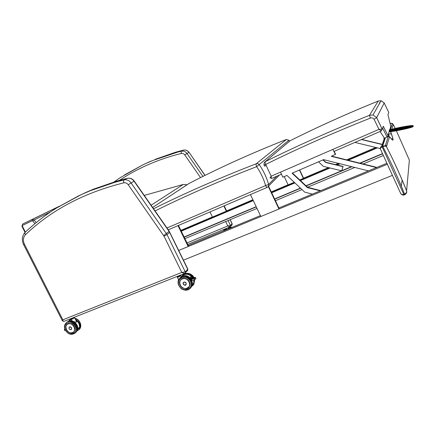 <?xml version="1.0" encoding="UTF-8"?>
<svg xmlns="http://www.w3.org/2000/svg" width="435" height="435" viewBox="0 0 435 435"><rect width="100%" height="100%" fill="white"/><g stroke="black" fill="none" stroke-linecap="round" stroke-linejoin="round"><path stroke-width="0.65" d="M184.489 273.517L63.994 321.362C63.369 321.563 62.993 321.046 62.863 319.812L62.384 320.829L63.869 321.405M187.338 268.558L187.719 269.325L185.245 271.853L167.002 234.585L164.028 236.189L181.786 272.43L184.592 273.479L185.19 273.017L185.245 271.853L181.786 272.43L62.863 319.812L24.501 244.41C22.772 240.539 23.115 237.282 25.529 234.639C24.779 233.628 24.67 232.839 25.203 232.279C33.441 224.482 42.445 217.321 52.227 210.801L51.961 210.986M80.459 194.989L86.543 192.145L78.153 196.098L56.86 207.816L52.227 210.801M117.787 180.819L93.704 189.084L117.64 180.862L122.713 179.486L119.549 181.063L114.432 182.45L90.295 190.731L83.074 193.82M81.66 194.407L56.528 208.017M225.678 221.562L227.804 225.972L229.995 226.907L230.447 226.553L230.506 225.596L227.804 225.972L187.006 242.937M232.105 223.639L230.506 225.596L228.087 220.55M143.952 164.359L149.118 161.945L142.658 164.985L120.332 177.589M175.381 152.299L155.175 159.34L175.381 152.299L179.552 151.141L177.48 152.174L152.924 160.428L146.829 163.049M144.98 163.864L142.658 164.985M396.345 130.734L409.368 160.124L406.589 190.873C406.866 192.101 406.225 193.173 404.67 194.075L404.936 194.565C406.54 193.488 407.073 192.194 406.54 190.666C400.619 175.827 393.952 161.195 386.536 146.769L385.323 145.79L381.935 146.155C380.581 146.845 380.076 147.824 380.429 149.091M404.936 194.565L404.92 194.554C405.888 194.211 406.469 193.183 406.687 191.482L406.589 190.873C400.635 175.93 393.925 161.195 386.459 146.677L389.455 137.036L390.652 138.015L390.054 137.264M404.67 194.075L404.838 194.603M400.771 193.591L401.026 193.939C401.918 194.929 402.951 195.239 404.12 194.869M382.621 145.866L382.871 146.606C390.973 162.206 398.199 178.045 404.545 194.124L403.854 194.396C402.206 194.869 401.075 194.385 400.45 192.933L380.587 149.422C380.125 148.504 380.658 147.661 382.186 146.899L382.996 146.551C384.736 145.981 385.888 146.024 386.459 146.677L385.323 145.79L388.395 135.965L387.96 135.78M390.298 123.252L392.321 123.431L393.213 124.497L392.272 123.573M382.996 146.551L382.718 145.823L385.394 137.835M390.412 129.532L392.321 123.431L390.217 123.453M389.455 136.971L388.531 134.187C389.842 133.675 390.847 133.762 391.554 134.448L390.739 131.631M391.206 138.765L392.62 139.037C393.044 139.287 392.691 137.759 391.554 134.448L390.554 131.647M390.652 138.015C393.468 141.756 393.795 140.603 391.636 134.562M152.642 207.457L189.171 183.418M286.399 139.472L288.878 140.26M276.758 176.235L268.64 184.413L265.616 185.571C266.28 186.876 266.824 187.48 267.248 187.376L268.531 186.126L268.64 184.413C266.606 177.409 263.507 170.863 259.331 164.756C258.51 163.712 257.487 163.381 256.264 163.756C255.954 164.196 256.079 165.164 256.65 166.659L288.862 140.298L289.482 141.228M392.974 130.114L399.863 128.548L391.38 130.321M408.688 127.096L399.863 128.548M389.814 130.31L389.396 130.212L389.586 129.951M391.315 130.326L392.963 129.934L392.636 129.434L404.903 126.982C407.954 126.454 410.863 126.232 409.194 126.96C402.712 128.254 392.729 130.56 389.461 130.304L389.341 130.674L389.581 130.293M405.175 127.526L408.731 127.08M413.19 126.068L413.206 126.253C409.281 128.222 395.888 130.799 389.39 131.528L389.673 131.718C395.839 131.071 411.097 128.064 412.945 126.449M389.657 131.723C399.036 130.75 413.772 126.884 412.848 126.71L413.174 125.894C409.563 127.749 395.681 130.478 389.287 131.174L389.368 131.767M389.461 129.88L389.347 130.239M389.385 130.108L392.636 129.434M389.325 130.728L390.244 130.685L389.314 130.728L389.205 131.104C395.681 130.408 410.042 127.564 413.141 125.769C410.493 125.057 396.932 127.901 389.635 129.755L389.51 129.934M389.586 130.293L389.504 129.945L390.652 129.679C397.237 128.097 408.552 125.753 411.254 126.188C408.09 127.738 395.823 130.005 390.374 130.647L389.407 130.718M389.254 130.739L389.461 130.282C393.061 130.397 395.41 129.625 399.852 128.858L409.65 126.808M389.227 130.603L389.086 131.038M389.124 131.234L389.211 130.658M378.227 101.05L369.467 115.329C331.954 130.31 297.197 145.763 265.203 161.689L290.183 140.712C317.49 126.987 346.831 113.769 378.205 101.061L381.131 100.73L384.192 102.932M290.232 140.69L265.149 161.717M382.599 128.097L387.101 137.107L387.955 135.682L383.327 126.264L382.186 129.135L376.666 117.64L384.203 102.954L388.787 112.529L387.955 114.623L390.815 126.416L389.765 129.712M271.723 178.399L271.685 178.432C271.386 178.475 271.222 177.725 271.206 176.186L270.005 177.779L271.647 178.448M370.337 118.113C371.903 117.548 373.148 117.939 374.062 119.277L378.983 129.353L381.424 130.908L382.186 129.135L378.983 129.353L271.206 176.186L265.698 164.506L263.996 165.05L264.235 162.478L265.203 161.689C264.948 162.108 265.122 163.022 265.731 164.435C297.823 148.52 332.693 133.077 370.337 118.113L369.467 115.329L372.98 114.954L381.131 100.73L378.211 101.05C346.842 113.758 317.506 126.977 290.199 140.701L289.792 140.945M383.327 126.264L382.637 128.004M390.451 127.564L390.815 126.416M387.101 137.107L384.513 138.216L380.06 131.5M193.434 277.399L192.895 277.981L191.183 278.106L192.879 277.976M192.091 278.884L193.542 277.454L191.416 279.444L192.047 280.216L194.902 279.613L194.396 278.563L192.031 278.987M192.46 278.449L191.601 279.243M195.875 278.547L195.494 277.535L194.396 278.563M193.531 277.432L192.047 278.895M194.287 277.492L192.988 278.786M193.058 278.71L194.298 277.508L193.918 277.459M193.542 278.623L194.543 277.508L195.054 277.563L193.961 278.612M194.026 278.536L194.918 277.535L194.108 278.596M194.673 277.535L193.477 278.699M193.912 277.459L192.504 278.873M192.575 278.797L193.918 277.481L193.542 277.432M193.847 282.848L192.526 284.343L191.922 280.243M191.743 280.249L192.515 284.349L192.232 284.452M180.824 277.16L181.406 276.551L180.84 275.393M192.237 278.019L190.998 276.6L192.21 278.036M190.394 277.28L190.998 276.638L190.378 277.264L191.824 279.009L190.383 277.269M183.135 282.978L183.945 282.076C185.761 282.016 186.474 282.853 186.077 284.588L185.408 285.121M177.801 276.171L177.997 276.464L178.567 276.23L177.252 276.388M178.573 276.23L179.503 275.752L178.573 276.236L178.415 275.931M179.503 275.746L177.214 276.404M179.41 275.534L180.074 275.268M180.014 275.752L178.084 276.714L177.649 276.535M65.31 330.236L65.293 330.247C64.353 330.562 64.108 330.274 64.554 329.387L64.837 329.132M68.192 321.519C72.025 319.121 78.3 324.037 77.571 328.871L79.567 327.245M71.161 319.453L71.623 320.361C72.732 321.334 74.341 321.96 76.462 322.221L76.125 320.774M69.062 327.299L69.573 326.881C71.351 326.973 71.944 327.832 71.351 329.447L71.041 329.659M72.074 318.491L72.971 318.028L71.574 318.692L72.074 318.491L71.911 318.219M71.574 318.692L70.992 318.583M72.971 318.028L71.378 318.431M73.749 317.49L73.477 317.594M71.536 318.692L71.041 318.681M72.873 317.838L73.591 317.55M73.689 317.903L70.296 319.491L71.416 318.719M225.634 228.979L223.748 229.495M223.748 229.669L224.411 229.56L223.666 229.533M225.547 228.75L226.211 228.478M224.248 229.288L224.759 229.076M225.966 229.082L224.02 229.669M184.201 237.178L256.291 206.891M274.697 199.159L300.607 188.273M306.164 185.935L351.888 166.725M360.196 163.234L382.593 153.821M184.913 238.641L257.02 208.425M275.431 200.709L301.993 189.578M307.561 187.246L354.791 167.453M363.127 163.962L383.355 155.485M184.108 236.988L256.193 206.69M274.599 198.953L300.422 188.099M305.979 185.761L341.589 170.797M341.796 170.71L351.502 166.632M359.81 163.136L382.495 153.604M181.27 231.17L253.284 200.584M271.674 192.77L294.897 182.907M300.438 180.558L330.04 167.981M337.076 164.99L340.007 163.75M348.223 160.254L377.411 147.856M181.161 230.947L253.175 200.35M271.56 192.536L294.685 182.711M300.226 180.356L329.599 167.872M336.636 164.881L339.566 163.636M347.782 160.145L376.96 147.748M180.884 230.376L212.416 216.962M224.199 205.831L226.64 210.915L252.887 199.747M271.271 191.927L288.09 184.772M299.688 169.933L303.559 178.192L328.469 167.6M335.494 164.609L338.441 163.353M346.646 159.862L375.791 147.465M386.911 163.272L278.868 207.979M260.44 215.608L188.246 245.481M387.351 164.24L178.714 250.446L188.176 246.542L177.986 225.64M392.424 175.354L183.461 260.152M268.303 186.528L278.955 209.034L260.869 216.505L250.429 194.586M267.248 187.376L268.531 186.126L279.216 208.708L278.955 209.034M178.475 225.428L188.578 246.166L188.176 246.542M299.454 170.031L303.38 178.421L299.786 179.949M284.24 176.588L288.149 184.897L294.25 182.298M223.862 205.978L226.358 211.176L212.47 217.081L209.985 211.921M226.64 210.915L226.358 211.176M320.252 190.856L307.431 187.61L292.092 173.206L323.586 159.634L368.499 170.89M292.445 173.054L307.643 187.322L320.769 190.639M307.431 187.61L307.643 187.322M280.493 172.151L282.859 177.181L286.937 175.425L304.75 192.167L312.384 194.113M331.682 156.143L376.938 167.399M376.509 167.573L331.274 156.323L335.597 154.294L334.145 151.38M335.434 154.528L332.878 149.39M354.873 142.408L380.304 148.558M323.183 159.808L325.815 162.266L343.095 166.447L341.725 170.83L342.976 166.659L325.668 162.467L322.933 159.917M318.518 161.815L323.374 166.355L341.725 170.83M361.746 139.428L382.321 144.371M386.867 145.66L385.47 145.323M382.256 144.55L361.458 139.553M406.763 127.498L393.534 130.022M389.363 131.794C398.411 130.674 397.416 130.435 401.13 129.82C405.012 129.07 413.821 127.074 413.19 126.346M25.105 232.372C21.989 235.862 21.511 239.984 23.664 244.742L24.501 244.41M184.744 273.365L187.664 270.478L187.719 269.325L169.677 232.437L167.002 234.585L131.033 182.841C129.162 180.405 126.868 179.432 124.149 179.921C123.551 180.384 123.437 181.357 123.806 182.836C125.541 182.526 127.004 183.151 128.194 184.701L164.028 236.189M169.563 232.219L169.09 231.442L163.652 235.547M169.046 231.382L134.089 181.237L128.194 184.701M134.17 181.346L134.089 181.237C132.24 178.828 129.967 177.866 127.276 178.35L124.149 179.921L119.549 181.063M127.466 178.296L122.713 179.486M25.529 234.639C51.401 209.996 84.156 192.727 123.806 182.836M83.047 193.831L90.295 190.731L93.704 189.084L86.543 192.145M117.64 180.862L114.432 182.45M231.882 225.08L232.127 223.938L230.093 219.708M189.105 152.419L204.945 175.425M183.488 150.129L183.363 150.162C185.609 149.738 187.48 150.494 188.98 152.446L186.979 153.49C185.473 151.527 183.586 150.76 181.319 151.19L181.183 153.473C182.624 153.202 183.826 153.691 184.788 154.942L200.551 177.616M202.922 176.431L186.979 153.49L184.788 154.942M179.552 151.141L183.363 150.162L181.319 151.19L177.48 152.174M119.489 180.34C137.639 168.187 158.204 159.232 181.183 153.473M146.812 163.054L152.924 160.428L149.118 161.945M175.305 152.326L173.201 153.365M187.028 184.804L183.222 184.473L144.251 195.418L183.244 184.462M187.077 184.772L183.287 184.456M183.2 184.483L151.092 205.233L183.184 184.489M59.573 206.136L22.647 224.058L21.94 226.298L22.348 226.108L22.615 224.074M25.393 232.1L22.348 226.108M36.23 222.589L34.055 220.007L32.723 220.996L34.952 223.644M22.522 225.395L32.114 220.822L32.228 219.485L22.647 224.058L58.997 206.489L32.277 219.463L34.055 220.007L50.509 211.954M32.114 220.822L32.723 220.996M384.665 138.151L381.935 146.155L382.186 146.899L403.854 194.396L404.148 194.875L404.811 194.597L404.148 194.875C403.299 195.407 402.196 195.005 400.831 193.673M391.815 129.157L393.213 124.497L395.187 128.396M401.326 186.164L402.125 179.954M381.664 146.285L383.991 139.499L384.007 137.449M390.967 131.99L391.087 131.593M389.455 137.036L387.96 135.731M289.509 141.201L288.889 140.277L286.35 139.483C251.234 153.343 218.827 167.992 189.127 183.434C218.805 168.008 251.212 153.354 286.328 139.499L256.264 163.756C219.104 178.143 184.87 193.151 153.555 208.773M154.855 211.024C185.919 195.63 219.849 180.84 256.65 166.659C260.668 172.532 263.659 178.834 265.616 185.571L166.757 228.098M393.224 130.07L407.329 127.395M390.271 130.685L390.249 130.685C395.747 130.049 408.264 127.732 411.423 126.161C408.813 125.677 397.242 128.069 390.592 129.668L389.825 129.864M390.641 129.679L389.504 129.945M380.032 102.649L379.222 102.872M389.292 131.196L387.922 135.502M376.666 117.64L372.98 114.954L376.666 117.64M264.029 165.121L264.491 166.099L266.193 165.561M374.062 119.277L376.65 117.667L382.169 129.162L381.424 130.908L333.917 151.483M390.249 130.685L390.244 130.685C391.446 130.843 401.935 128.727 407.269 127.558C412.723 126.155 410.885 126.319 411.276 126.313L411.303 126.302M189.241 286.6L189.192 286.654C190.079 285.148 190.117 283.517 189.317 281.76L186.827 279.123C184.217 277.894 182.08 278.269 180.416 280.238C176.382 285.202 186.539 292.293 189.192 286.654C191.873 282.853 186.62 276.758 182.363 278.715L180.411 280.249C183.526 277.416 186.495 277.921 189.317 281.755C190.117 283.517 190.079 285.148 189.209 286.654L186.213 288.628M189.334 281.76C186.332 275.534 177.061 279.21 180.15 285.349C183.108 291.526 192.406 287.948 189.334 281.76M190.351 281.363C194.086 288.916 182.754 293.261 179.149 285.735C175.381 278.264 186.68 273.773 190.351 281.363M179.959 277.97C184.179 274.762 188.018 275.605 191.482 280.493C192.542 282.826 192.498 284.99 191.362 286.997L190.525 288.057M191.074 280.939C187.311 275.817 183.347 275.127 179.176 278.862C177.094 282.01 177.871 285.36 181.504 288.9C185.576 290.999 188.73 290.52 190.954 287.453C192.096 285.442 192.134 283.272 191.074 280.939M190.035 288.595L191.362 286.997C192.52 284.969 192.569 282.783 191.514 280.444C189.426 275.589 182.439 274.887 180.433 277.492M192.487 278.422L191.476 278.492M194.929 277.525L195.304 277.563M193.618 278.683L194.679 277.53M193.135 278.77L194.162 277.476M181.308 276.747L181.449 276.606C185.201 273.06 188.98 273.512 192.792 277.954M193.662 279.928L193.841 282.88L193.667 279.928M181.982 276.486C185.62 274.991 188.746 276.007 191.356 279.536M191.465 279.384C188.148 275.29 184.576 274.567 180.753 277.225M180.775 275.687L180.623 275.616C178.317 277.079 177.377 277.405 177.801 276.6L177.306 277.182C177.958 277.351 179.117 276.856 180.775 275.687M190.998 276.6L190.378 277.264M186.109 283.044C185.218 281.842 184.282 281.69 183.314 282.592C183.157 284.887 184.07 285.556 186.06 284.593L186.109 283.044M186.077 283.06C186.066 285.317 185.131 285.681 183.271 284.158C183.282 281.902 184.217 281.537 186.077 283.06M193.243 283.544L192.036 285.458M194.657 279.748L193.879 284.191L193.053 285.235M182.602 275.263C186.599 272.147 190.34 272.859 193.825 277.41M193.227 277.492C189.448 273.071 185.669 272.593 181.89 276.056M192.569 285.768L193.483 284.631L194.195 279.835M182.374 278.868C188.012 276.584 192.705 286.176 187.006 288.313C181.384 290.547 176.719 281.048 182.374 278.868M177.426 276.584L177.975 276.464M79.252 327.577L77.006 330.469M76.777 331.046L78.757 329.86C81.307 325.69 80.154 322.123 75.304 319.154M71.34 318.991L69.437 320.247M74.918 318.398C79.768 319.285 82.606 326.408 79.311 329.377L78.838 329.784M77.724 328.909C78.61 323.52 71.074 318.398 67.436 321.895M77.289 329.061L77.686 328.92M77.571 328.871L77.294 328.969M69.187 320.459L71.101 319.404L67.691 321.688M75.837 320.209C78.469 322.003 79.714 324.369 79.561 327.31M76.516 321.547L74.537 317.648L73.76 317.632C76.516 316.762 69.79 320.492 71.411 318.937L71.112 319.355C71.596 319.497 72.65 319.018 74.282 317.92L74.488 317.545M71.498 327.811C70.813 326.81 70.051 326.582 69.214 327.12C68.714 329.056 69.426 329.833 71.34 329.453L71.498 327.811M71.47 327.827C71.547 329.888 70.742 330.198 69.051 328.773C68.969 326.712 69.774 326.397 71.47 327.827M73.771 331.932C71.079 333.716 68.621 332.998 66.403 329.768C65.446 327.653 65.636 325.88 66.963 324.461L67.267 324.205M66.365 329.795C69.198 335.488 77.196 332.411 74.265 326.707C71.389 320.97 63.418 324.135 66.365 329.795M65.5 330.127C61.911 323.232 71.623 319.372 75.135 326.364C78.708 333.324 68.953 337.065 65.5 330.127M75.233 332.938C80.437 328.202 71.041 317.909 66.115 322.928C64.266 324.891 63.983 327.299 65.266 330.149C68.213 334.471 71.541 335.401 75.233 332.938L75.326 332.857M66.511 322.601L66.691 322.455C71.617 317.441 80.992 327.718 75.799 332.443C78.208 328.947 77.55 325.581 73.825 322.335C71.318 320.84 69.04 320.796 66.99 322.204M68.871 323.558L66.985 324.456C63.037 327.805 69.66 335.597 73.531 332.15C70.78 333.58 68.409 332.791 66.419 329.79C65.473 327.675 65.663 325.897 66.985 324.456M68.067 323.923C72.917 321.96 77.397 330.796 72.493 332.634C67.659 334.558 63.2 325.799 68.067 323.923M227.597 229.201L231.056 227.766L227.733 229.071M226.961 229.462L226.689 228.886L226.026 228.875L226.494 228.919C224.612 230.05 223.851 230.327 224.21 229.751L223.769 230.218C224.384 230.251 225.335 229.838 226.624 228.973L226.651 228.821M227.891 228.843C229.087 227.587 230.588 227.043 232.404 227.211M231.806 227.456C230.061 227.396 228.631 227.983 227.527 229.229M23.675 244.764L62.325 320.715M122.594 179.508L127.319 178.328C130.119 177.806 132.447 178.747 134.295 181.139L169.258 231.295L187.838 269.102L187.67 270.467M187.735 244.432L229.946 226.929M229.995 226.907L232.067 224.89M230.197 219.664L232.192 223.824L232.072 224.879M205.054 175.37L189.089 152.397C187.588 150.456 185.691 149.705 183.385 150.151L179.486 151.157M114.057 181.906L120.473 177.491M142.669 164.979L124.356 175.011M21.94 226.303L25.051 232.42M267.204 187.398L168.231 229.821M279.352 175.109L268.531 186.126M188.937 183.554L152.636 207.446M407.307 127.401L393.24 130.07M413.174 125.894L412.907 125.595C412.337 125.323 408.443 125.856 401.222 127.189L389.64 129.75M271.685 178.432L281.456 174.201M411.309 126.313L411.233 126.068C412.788 125.34 395.872 128.167 390.646 129.679M383.376 126.433L387.955 135.682M196.027 278.378L194.902 279.613M194.706 279.743L192.047 280.216M193.396 277.378L195.494 277.535M192.531 278.808L193.787 277.448M182.265 275.687C186.082 273.175 189.589 273.93 192.803 277.949M177.371 277.307L178.611 279.835M186.093 284.561L186.06 284.593C185.424 286.263 182.211 284.398 183.314 282.592M191.639 286.496L193.879 284.191L194.695 279.743M182.608 275.257C184.478 272.277 191.465 272.544 193.89 277.416M179.987 275.833L180.139 275.273M78.757 329.86L79.311 329.377C82.732 326.272 79.795 319.083 74.88 318.317M77.289 329.067L77.702 328.92M75.82 320.176C78.474 321.96 79.725 324.331 79.572 327.294M69.214 327.12C68.708 329.061 69.421 329.839 71.34 329.453L71.389 329.409M71.552 318.697L71.144 318.763M73.673 317.974L73.803 317.468M232.214 240.365L233.269 239.941M223.802 230.284L223.998 230.691M228.255 228.478C229.245 227.51 230.642 227.081 232.442 227.195M224.895 229.359L224.416 229.555M225.955 229.125L226.08 228.663"/></g></svg>
